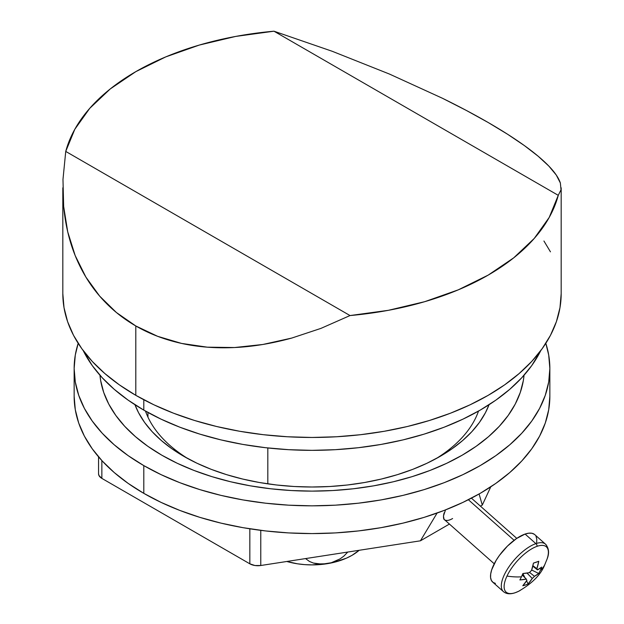 <?xml version="1.0" encoding="UTF-8"?>
<svg xmlns="http://www.w3.org/2000/svg" width="624" height="624" viewBox="0 0 624 624"><rect width="100%" height="100%" fill="white"/><g stroke="black" fill="none" stroke-linecap="round" stroke-linejoin="round"><path stroke-width="0.94" d="M558.262 195.335A249.179 143.863 180 0 1 350.025 315.557L320.939 328.388L291.728 338.075C271.721 343.551 252.658 346.702 234.538 347.537C215.678 348.41 198.034 347.038 181.6 343.426C164.845 339.745 149.581 333.926 135.806 325.97L135.806 395.327A249.179 143.863 0 0 0 407.355 426.512A249.179 143.863 0 0 0 561.179 293.6L559.978 307.702L556.39 321.672L550.454 335.361L542.209 348.652L531.757 361.421L519.184 373.526L504.621 384.868L488.194 395.327L470.075 404.812L450.434 413.221L429.46 420.475L407.355 426.512L384.337 431.27L360.61 434.702L336.422 436.769L312 437.463L287.578 436.769L263.39 434.702L239.663 431.27L216.645 426.512L194.54 420.475L173.566 413.221L153.925 404.812L135.806 395.327L119.379 384.868L104.816 373.526L92.243 361.421L81.791 348.652L73.546 335.361L67.61 321.672L64.022 307.702L62.821 293.6A249.179 143.863 0 0 0 135.806 395.327L135.806 325.97C122.023 318.014 109.972 308.061 99.668 296.119C89.544 284.404 81.377 270.871 75.161 255.52C69.186 240.778 65.348 224.398 63.648 206.388L62.977 179.455L65.738 151.421A249.179 143.863 180 0 1 273.975 31.2L332.272 51.301L389.462 74.061L442.4 98.241C459.155 106.47 474.419 114.559 488.194 122.515C501.977 130.471 514.028 138.146 524.332 145.548C534.456 152.81 542.623 159.65 548.839 166.078C554.814 172.255 558.652 177.887 560.352 182.98L561.023 189.774L558.262 195.335L273.975 31.2L235.685 36.426L199.306 45.068L165.727 56.909L135.806 71.651L110.269 88.928L89.762 108.311L74.794 129.316L65.738 151.421L350.025 315.557L388.315 310.331L424.694 301.688L458.273 289.848L488.194 275.106L513.731 257.829L534.238 238.446L549.206 217.441L558.262 195.335L273.975 31.2L332.272 51.301L389.462 74.061L442.4 98.241L466.362 110.456L488.194 122.515L507.608 134.269L524.332 145.548L538.138 156.203L548.839 166.078L556.273 175.048L560.352 182.98L561.023 189.774L558.262 195.335M543.933 241.004L550.454 251.839M65.738 151.421L350.025 315.557L320.939 328.388L291.728 338.075L262.798 344.487L234.538 347.537L207.347 347.178L181.6 343.426L157.638 336.32L135.806 325.97L116.392 312.507L99.668 296.119L85.862 277.04L75.161 255.52L67.727 231.863L63.648 206.388L62.977 179.455M267.821 447.954L267.821 483.85L267.821 447.954M147.95 417.136L147.95 412.456L147.95 417.136M145.478 411.076A169.9 98.085 0 0 0 187.988 458.679A169.9 98.085 180 0 1 145.478 411.076M183.854 456.362L183.854 456.362A181.225 104.629 180 0 1 134.963 404.734L138.583 412.753L144.573 422.425L152.178 431.707L161.32 440.513L171.912 448.757L183.854 456.362L197.036 463.258L211.318 469.381L226.574 474.653L242.65 479.045L259.397 482.508L276.643 485.004L294.239 486.509L312 487.009L329.761 486.509L347.357 485.004L364.603 482.508L381.35 479.045L397.426 474.653L412.682 469.381L426.964 463.258L440.146 456.362L452.088 448.757L462.68 440.513L471.822 431.707L479.427 422.425L485.417 412.753L489.037 404.734A181.225 104.629 180 0 1 440.146 456.362A181.225 104.629 180 0 1 183.854 456.362M161.834 455.208A212.371 122.608 180 0 1 99.949 375.227L100.651 380.531L103.709 392.434L108.771 404.102L115.799 415.428L124.706 426.309L135.424 436.628L147.833 446.293L161.834 455.208L177.271 463.289L194.017 470.457L211.887 476.642L230.732 481.79L250.349 485.839L270.566 488.764L291.182 490.534L312 491.119L332.818 490.534L353.434 488.764L373.651 485.839L393.268 481.79L412.113 476.642L429.983 470.457L446.729 463.289L462.166 455.208L476.167 446.293L488.576 436.628L499.294 426.309L508.201 415.428L515.229 404.102L520.291 392.434L523.349 380.531L524.051 375.227A212.371 122.608 180 0 1 387.863 483.031A212.371 122.608 180 0 1 161.834 455.208M74.147 368.511L75.293 381.974L78.718 395.304L84.388 408.377L92.251 421.06L102.235 433.243L114.231 444.803L128.138 455.629L143.809 465.613L161.109 474.661L179.852 482.695L199.875 489.622L220.974 495.378L242.954 499.925L265.598 503.194L288.686 505.175L312 505.838L335.314 505.175L358.402 503.194L381.046 499.925L403.026 495.378L424.125 489.622L444.148 482.695L462.891 474.661L480.191 465.613L495.862 455.629L509.769 444.803L521.765 433.243L531.749 421.06L539.612 408.377L545.282 395.304L548.707 381.974L549.853 368.511L548.707 355.048L545.821 343.333A237.853 137.327 180 0 1 549.853 368.511A237.853 137.327 180 0 1 403.026 495.378A237.853 137.327 180 0 1 143.809 465.613L143.809 493.358A237.853 137.327 0 0 0 403.026 523.123A237.853 137.327 0 0 0 549.853 396.256L548.707 409.718L545.282 423.049L539.612 436.121L531.749 448.804L521.765 460.988L509.769 472.547L495.862 483.374L480.191 493.358L462.891 502.406L444.148 510.432L424.125 517.366L403.026 523.123L381.046 527.662L358.402 530.938L335.314 532.919L312 533.582L288.686 532.919L265.598 530.938L242.954 527.662L220.974 523.123L199.875 517.366L179.852 510.432L161.109 502.406L143.809 493.358L143.809 465.613A237.853 137.327 180 0 1 74.147 368.511A237.853 137.327 180 0 1 78.179 343.333L75.293 355.048L74.147 368.511L74.147 396.256A237.853 137.327 0 0 0 143.809 493.358L128.138 483.374L114.231 472.547L102.235 460.988L92.251 448.804L84.388 436.121L78.718 423.049L75.293 409.718L74.147 396.256M478.522 411.076A169.9 98.085 180 0 1 436.012 458.679A169.9 98.085 0 0 0 478.522 411.076M479.099 493.982L482.29 505.089L480.449 506.158L482.29 505.089L490.76 486.845L482.29 505.089L479.099 493.982M449.428 524.066L420.42 540.813L437.104 513.053L420.42 540.813L449.428 524.066M445.513 509.902L443.43 516.087L444.054 519.191M449.6 519.94L450.317 519.667M98.545 473.764L98.935 475.457L101.86 478.39L249.834 563.815L254.912 565.508L260.77 565.508L420.42 540.813L260.77 565.508L260.77 530.353L260.77 565.508A11.326 6.536 0 0 1 249.834 563.815L249.834 528.809L249.834 563.815L101.86 478.39L101.86 460.59L101.86 478.39A11.326 6.536 0 0 1 98.545 473.764L98.545 456.838M452.603 518.536C449.459 520.361 446.94 520.876 445.052 520.073C443.555 519.769 443.149 517.741 443.828 513.981L444.241 512.717M143.809 399.75L143.809 410.124A237.853 137.327 0 0 0 540.751 350.649L531.749 365.578L521.765 377.754L509.769 389.314L495.862 400.14L480.191 410.124L462.891 419.172L444.148 427.206L424.125 434.132L403.026 439.897L381.046 444.436L358.402 447.704L335.314 449.686L312 450.349L288.686 449.686L265.598 447.704L242.954 444.436L220.974 439.897L199.875 434.132L179.852 427.206L161.109 419.172L143.809 410.124L143.809 399.75M83.249 350.649A237.853 137.327 0 0 0 143.809 410.124L128.138 400.14L114.231 389.314L102.235 377.754L92.251 365.578L83.249 350.649M326.656 563.784A56.636 32.698 0 0 0 359.182 550.282L352.045 555.321L346.476 558.137L333.668 562.411L326.656 563.784L317.585 563.948L313.373 563.059L309.527 561.491L305.549 558.581L309.527 561.491L313.373 563.059L322.078 564.182L331.274 562.754L326.656 563.784A56.636 32.698 0 0 1 286.798 561.483L297.344 563.784L304.606 564.619L312 564.899L326.656 563.784M347.763 552.053L343.832 556.148L339.994 558.917L331.274 562.754L339.994 558.917L343.832 556.148L347.763 552.053M514.94 592.8A3.058 2.262 -108.9 0 0 515.159 592.745A3.058 2.262 -108.9 0 0 515.346 592.66A30.295 12.363 -48.4 0 1 506.992 576.069A30.295 12.363 -48.4 0 1 537.147 546.296A3.058 2.262 -108.9 0 0 535.891 543.637A31.715 12.948 131.6 0 0 510.05 565.235A31.715 12.948 131.6 0 0 502.281 590.187M534.37 534.316L531.937 533.27L528.801 533.177L525.088 534.058L535.891 543.637L525.088 534.058A31.715 12.948 131.6 0 0 497.999 557.443A31.715 12.948 131.6 0 0 492.64 582.059L503.443 591.638A31.715 12.948 -48.4 0 1 508.802 567.029A31.715 12.948 -48.4 0 1 535.891 543.637A31.715 12.948 -48.4 0 1 545.524 544.183L534.721 534.604A31.715 12.948 131.6 0 0 525.088 534.058L516.508 538.551L507.491 546.047L499.426 555.415L496.135 560.368L491.681 569.837L490.69 573.994L490.581 577.559L491.361 580.375L492.991 582.348L495.425 583.401M514.098 540.283L468.374 499.73L514.098 540.283M545.524 544.183C548.987 548.246 549.487 553.262 547.006 559.237A30.295 12.363 131.6 0 0 537.147 546.296A30.295 12.363 131.6 0 0 506.992 576.069A56.636 30.217 25.2 0 0 521.438 576.826A56.636 30.217 -154.8 0 1 506.992 576.069A30.295 12.363 131.6 0 0 515.346 592.66A30.295 12.363 131.6 0 0 518.56 591.318C532.295 583.362 541.047 574.454 544.814 564.587A56.636 30.217 -154.8 0 1 540.337 570.359A55.536 46.933 29.6 0 1 538.691 573.495L534.448 576.295A7.644 3.12 -48.4 0 1 532.256 578.464L528.13 583.924L525.541 584.977L522.803 585.749L526.929 580.289A7.644 3.12 -48.4 0 1 526.321 579.08L519.878 579.938A55.536 26.699 -85.1 0 0 521.438 576.826A55.536 26.699 -85.1 0 0 522.896 573.518L529.331 572.668A7.644 3.12 -48.4 0 1 531.531 570.5L533.45 563.098L538.777 561.272L536.858 568.675A7.644 3.12 -48.4 0 1 537.467 569.884L541.702 567.083A55.536 46.933 29.6 0 1 540.337 570.359A56.636 30.217 25.2 0 0 544.814 564.587A56.636 30.217 -154.8 0 0 545.501 562.887M519.878 579.938A56.48 30.131 25.2 0 0 526.321 579.08L522.249 575.047L526.321 579.08A7.644 3.12 -48.4 0 0 526.75 580.141A7.644 3.12 -48.4 0 0 526.929 580.289A56.48 41.831 71.1 0 1 522.803 585.749A55.536 36.637 -123.5 0 0 528.13 583.924A56.48 41.831 -108.9 0 0 532.256 578.464L527.015 573.082L532.256 578.464A7.644 3.12 -48.4 0 0 534.448 576.295A56.48 30.131 25.2 0 0 538.691 573.495L531.687 570.016L538.691 573.495A55.536 46.933 29.6 0 0 540.337 570.359A55.536 46.933 29.6 0 0 541.702 567.083A56.48 30.131 -154.8 0 1 537.467 569.884L532.795 566.155L537.467 569.884A7.644 3.12 -48.4 0 0 536.89 568.698A7.644 3.12 -48.4 0 0 536.858 568.675A56.48 41.831 -108.9 0 0 538.777 561.272A55.536 16.403 1 0 1 533.45 563.098A56.48 41.831 71.1 0 1 531.531 570.5A7.644 3.12 -48.4 0 0 529.331 572.668A56.48 30.131 -154.8 0 1 522.896 573.518A55.536 26.699 -85.1 0 1 521.438 576.826A55.536 26.699 -85.1 0 1 519.878 579.938M529.565 572.403L534.448 576.295L529.565 572.403M532.904 565.679L536.858 568.675L532.904 565.679M522.865 573.596L524.995 577.769L522.865 573.596M526.57 580.85L528.13 583.924L526.57 580.85M536.671 542.669L536.78 539.113L536 536.289M520.096 590.507A30.295 12.363 -48.4 0 1 515.346 592.66A3.058 2.262 71.1 0 1 515.159 592.745M546.686 545.641A31.715 12.948 131.6 0 0 535.891 543.637A3.058 2.262 71.1 0 1 537.147 546.296A30.295 12.363 -48.4 0 1 546.733 559.993M561.179 187.824L561.179 293.6M62.821 293.6L62.821 187.824M549.853 368.511L549.853 396.256M503.443 591.638C506.329 594.048 510.237 594.415 515.167 592.738L518.56 591.318M494.231 563.792L444.46 519.659M547.006 559.237L544.814 564.587M516.773 538.372L471.432 498.163"/></g></svg>

